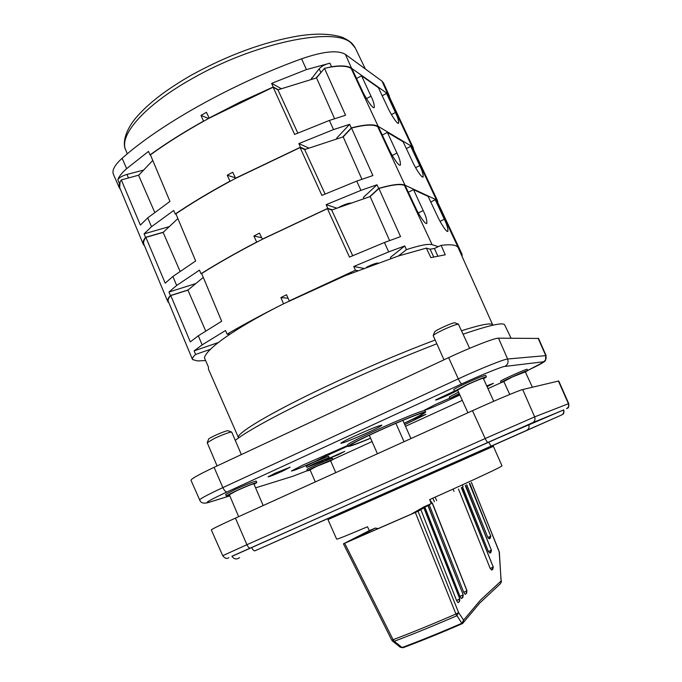 <?xml version="1.0" encoding="UTF-8"?>
<svg xmlns="http://www.w3.org/2000/svg" width="682" height="682" viewBox="0 0 682 682"><rect width="100%" height="100%" fill="white"/><g stroke="black" fill="none" stroke-linecap="round" stroke-linejoin="round"><path stroke-width="1.02" d="M480.128 602.675L500.315 583.809L501.466 581.772L501.159 580.928L480.409 600.169L463.607 620.091L458.594 612.564L418.04 511.27L343.438 543.81L369.329 530.605L375.202 528.107L351.69 540.11L411.246 514.16L423.897 506.871L431.237 503.606L429.651 499.582L432.115 503.103M429.651 499.582L429.651 499.582C465.218 483.743 494.663 470.111 500.503 466.863L502.012 465.866L493.367 446.318L327.974 519.607L336.644 539.147C337.138 539.436 347.411 535.31 367.479 526.768L369.329 530.605M378.715 528.601L375.202 528.107M453.07 489.079L453.99 491.313M392.568 641.097L400.308 647.252L402.116 647.516L394.281 641.276L392.482 641.029L391.724 640.083L343.43 543.81M391.724 640.074L393.096 639.699L344.674 543.315M431.237 503.606L418.04 511.27M462.106 623.74C441.194 632.819 421.561 640.79 403.215 647.644L402.116 647.516C420.7 640.56 440.598 632.487 461.808 623.28L455.917 614.03L415.364 512.514M393.096 639.699L394.281 641.276C413.727 633.91 434.553 625.411 456.761 615.769L458.594 612.564L455.917 614.03C433.582 623.723 412.644 632.282 393.096 639.699M458.466 488.977L490.196 568.507L491.696 570.033M462.541 486.863L488.414 551.585L489.983 553.068M466.71 484.714L487.852 537.51L489.19 538.865L490.486 536.24L487.852 537.51M471.373 482.413L499.139 551.406L501.159 580.928M420.837 509.59L456.573 600.518L458.014 602.658L458.952 602.027L459.677 598.873L456.573 600.518M424.895 507.212L460.009 596.435L461.475 598.523L462.336 597.952L463.095 594.815L460.009 596.435M429.2 504.748L463.734 592.343L465.218 594.372L466.002 593.86L466.786 590.748L463.734 592.343M463.01 623.143L462.14 623.749L461.808 623.28L463.607 620.091L463.01 623.143L462.149 623.723C441.169 632.845 421.502 640.833 403.113 647.704M432.379 503.248L466.914 590.552L466.641 593.161M466.36 593.511L466.872 590.655L432.286 503.307M428.091 505.703L463.163 594.73L428.16 505.652M462.703 597.577L463.163 594.73L428.006 505.754M424.059 508.064L459.685 598.643M501.381 581.465L500.827 578.788M499.343 552.267L500.98 579.197M469.583 483.385L490.708 536.095L469.77 483.274M489.974 538.413L490.708 536.095L469.352 483.495M465.491 485.49L491.347 550.11L465.67 485.388M490.111 552.983L491.168 550.238L488.414 551.585M490.597 552.701L491.347 550.11L465.303 485.593M461.484 487.57L493.197 566.964L461.646 487.477M491.969 569.862L493.043 567.083L490.196 568.507M492.523 569.521L493.197 566.964L461.322 487.656M462.677 485.661L463.018 486.65M434.451 501.807L432.831 498.167M435.125 497.144L436.659 500.597M402.857 420.368L410.956 438.577M404.051 441.706L395.884 423.317M377.436 453.769L369.277 435.261M461.629 330.719C481.279 324.47 491.654 322.569 492.754 324.999L458.244 247.873C456.966 244.957 451.254 244.113 441.101 245.341L445.252 254.787L430.862 257.643L426.344 248.103L398.45 255.963L345.237 275.647L283.542 303.788C262.553 314.334 243.738 324.453 227.106 334.154L230.022 334.18L237.873 329.125L233.636 331.81M345.237 275.647L351.784 272.979M366.575 267.191L367.402 266.773C371.852 264.625 375.347 263.363 377.896 262.988M297.812 133.084L277.932 89.819L273.124 87.202L209.204 118.148L206.441 112.351L201.011 115.36L208.539 118.515M143.621 170.091L126.954 174.422C122.121 175.896 119.077 177.67 117.833 179.75L119.316 183.168L120.1 182.051L119.64 187.499L143.314 244.335L144.575 245.921M138.838 175.129L125.795 178.71L138.838 175.129L152.785 160.44M310.864 79.641L319.176 68.771C321.878 66.043 325.459 64.185 329.926 63.196L331.554 66.751C341.23 65.276 347.905 65.787 351.571 68.294L387.666 93.792L389.209 95.599L389.567 97.296M277.932 89.819L316.056 78.038L322.398 70.834L316.542 77.884L334.521 118.591M413.582 149.699L413.326 147.934L388.817 95.702L386.541 93.425L395.407 112.479C397.785 117.313 398.851 120.927 398.603 123.314C396.967 124.508 389.516 111.771 387.632 107.287L378.374 87.663L361.545 75.796L370.991 96.179C373.489 101.251 374.563 105.062 374.222 107.603C372.338 109.026 364.035 95.045 362.04 90.203L352.142 69.172L351.196 68.498C347.24 65.83 339.883 65.446 329.15 67.347L331.554 66.751M150.526 155.061L150.04 154.908C165.573 143.646 183.39 132.385 203.5 121.132L203.671 121.2C183.654 132.41 165.914 143.621 150.432 154.84L169.954 201.429L147.755 217.839L140.373 225.094L121.294 179.886L120.1 182.051M203.5 121.132L201.011 115.36M117.833 179.75C118.949 176.51 121.882 172.81 126.656 168.65L148.488 151.404L150.04 154.908M389.209 95.599L383.591 83.042L382.005 81.149L345.382 54.381C337.905 49.846 323.311 51.321 301.597 58.805C232.264 83.835 159.938 124.491 122.129 158.284C114.695 164.967 111.788 170.304 113.4 174.294L119.282 187.738L119.316 183.168M281.393 88.754L271.649 83.374L306.431 69.581L329.926 63.196M382.295 135.062L387.367 132.393L396.933 153.024C399.567 158.377 400.709 162.427 400.351 165.18C398.45 166.544 390.607 153.271 388.578 148.42L378.578 127.159L377.683 126.63C373.318 124.226 364.597 124.704 351.52 128.063L372.892 175.555L356.737 181.105L321.895 195.393L300.097 147.559L235.64 178.343L232.733 172.248L227.234 175.197L230.039 181.335C209.766 192.298 191.719 203.125 175.896 213.824L195.657 260.984L172.887 276.474L165.206 283.149L145.888 237.396L163.126 232.417L177.883 218.564M235.196 177.763L227.234 175.197M154.746 212.392L138.617 175.359M120.407 189.349L119.282 187.738M316.056 78.038L316.542 77.884M337.01 138.898L336.669 138.165L349.627 124.346L333.524 129.589L329.372 120.45L294.641 134.431L273.124 87.202M317.232 145.419L321.052 144.158M209.033 118.071L240.439 101.916L273.235 86.998L278.239 89.726M271.649 83.374L273.235 86.998M169.298 226.62L144.09 233.858L151.489 226.714L173.714 210.491L175.265 214.029L176.05 214.208M125.795 178.71L121.294 179.886M361.545 75.796L356.541 78.507M386.541 93.425L382.184 95.753M329.15 67.347L324.462 68.336L322.398 70.834M324.462 68.336L345.561 115.232L329.372 120.45M348.604 204.106L349.815 203.117M325.084 194.02L304.649 149.563L343.191 136.869L361.878 179.178M209.204 118.148L203.671 121.2M308.997 148.13L298.852 143.587L333.524 129.589M408.339 192.264L413.497 189.639L423.181 210.533C425.96 216.177 427.162 220.482 426.796 223.457C424.877 224.77 417.478 212.179 415.423 207.337L405.313 185.828L404.486 185.444C400.411 183.722 391.886 184.745 378.902 188.513L400.547 236.62L384.435 242.502L349.474 257.097L327.411 208.649L262.391 239.271L259.467 233.125L253.9 236.015L256.722 242.195C236.185 252.911 217.831 263.354 201.659 273.516L221.667 321.248L198.317 335.791L190.321 341.887L170.764 295.57L187.917 290.131L203.279 277.369M261.479 237.634L253.9 236.015M180.082 271.351L163.126 232.417M163.356 232.204L145.53 237.345L144.09 233.858M145.53 237.345C143.322 240.226 142.581 242.553 143.314 244.335M413.326 147.934L411.945 146.494L378.186 126.366C373.719 123.902 364.759 124.422 351.307 127.926L349.627 124.346M351.307 127.926L342.705 137.031M338.323 207.703L340.403 206.552C345.45 204.08 349.175 202.912 351.571 203.065M363.992 198.709L363.395 197.413L377.01 184.788L360.94 190.363L356.737 181.105M305.255 149.367L300.438 147.235L298.852 143.587M229.817 181.267C209.365 192.324 191.182 203.245 175.265 214.029M300.438 147.235L235.418 178.266M195.836 283.559L168.965 292.024L176.672 285.46L199.468 270.149L201.028 273.729L201.787 273.823M145.888 237.396C143.808 240.158 143.126 242.4 143.825 244.13L167.772 301.615L168.906 302.868M406.344 148.599L410.76 146.298L419.728 165.573C422.235 170.653 423.352 174.481 423.104 177.047C421.442 178.198 414.383 166.067 412.474 161.583L403.122 141.754L387.367 132.393M437.733 202.418L437.622 200.943L412.857 148.156L410.76 146.298M351.52 128.063L343.191 136.869M352.688 255.707L331.699 210.022L370.156 196.552L389.567 240.499M235.64 178.343L230.039 181.335M336.917 208.198L326.158 204.66L360.94 190.363M300.097 147.559L304.649 149.563M363.566 268.341L353.796 266.483L355.416 270.234L289.279 300.924L286.525 294.752L280.89 297.574L283.533 303.788C265.827 312.731 250.601 321.179 237.873 329.125M288.077 298.222L280.89 297.574M205.717 331.009L187.917 290.131M188.155 289.935L170.423 295.553L168.965 292.024M170.423 295.553C168.07 298.145 167.184 300.165 167.772 301.615M437.622 200.943L436.386 199.826L404.997 185.189C400.828 183.424 392.065 184.498 378.706 188.411L377.01 184.788M378.706 188.411L369.67 196.723M332.296 209.817L327.761 208.36L326.158 204.66M256.509 242.153C235.802 252.962 217.302 263.491 201.028 273.729M327.761 208.36L262.186 239.22M218.325 342.535L194.123 350.863L202.145 344.887L225.52 330.523L227.106 334.154M170.764 295.57C168.548 298.051 167.721 299.995 168.292 301.401L192.52 359.55L197.499 360.914L205.623 360.582M430.768 202L435.244 199.741L444.314 219.246C446.94 224.583 448.125 228.632 447.869 231.403C446.207 232.502 439.523 220.959 437.588 216.467L428.143 196.442L413.497 189.639M461.944 256.151L462.174 254.522L437.145 201.173L435.244 199.741M378.902 188.513L370.156 196.552M262.391 239.271L256.722 242.195M353.796 266.483L388.689 251.88L404.724 245.963L390.436 257.37L390.931 258.435M327.411 208.649L331.699 210.022M230.022 334.18C221.318 340.003 214.796 345.041 210.457 349.295L195.598 354.435L194.123 350.863M195.598 354.435C193.1 356.729 192.068 358.434 192.52 359.55M462.174 254.522L460.827 253.644M437.81 256.091L434.391 248.487L430.086 249.203L433.743 256.969M441.101 245.341L438.33 246.645L432.124 244.71C428.262 243.653 419.694 245.298 406.438 249.638L404.724 245.963M355.416 270.234L357.666 270.643M406.438 249.638L398.45 255.963M210.457 349.295C206.953 352.756 204.932 355.595 204.421 357.811L208.419 367.018L208.522 369.329L238.504 437.673C235.554 433.795 269.62 413.207 324.001 387.47C363.37 368.911 400.385 353.106 435.065 340.054M434.391 248.487L438.33 246.645M426.344 248.103L430.086 249.203M469.625 348.297L458.389 324.155C455.883 324.419 450.717 326.363 442.899 329.977C437.273 332.68 434.042 334.555 433.189 335.595L443.991 359.806M454.954 322.85L454.741 322.799C452.746 322.398 435.082 330.429 434.596 331.955L434.545 332.074M241.351 454.579L231.761 432.166L230.729 432.132C227.012 433.01 221.565 435.116 214.395 438.424L207.217 442.72L217.089 465.934M228.24 430.751L227.438 430.76C223.943 431.263 209.076 437.853 208.683 439.08L208.641 439.174M314.214 463.615L329.167 457.571L321.742 461.382L306.849 467.4L314.214 463.615M306.849 467.4L306.252 466.096L313.635 462.294L328.622 456.249L329.167 457.571M370.599 438.27C356.677 444.05 349.167 446.753 348.067 446.386C348.673 445.124 357.837 440.393 375.569 432.192C399.43 421.212 426.114 410.504 425.619 412.022C425.133 413.096 417.998 416.89 404.204 423.386M348.067 446.386L347.445 445.022C348.033 443.743 357.197 438.995 374.938 430.785C398.808 419.788 425.517 409.098 425.031 410.641L425.619 412.022M310.148 470.051L307.548 470.836C306.568 470.597 328.434 460.802 332.322 459.736L330.685 461.006M307.548 470.836L306.994 469.608C306.005 469.361 327.906 459.54 331.802 458.492L332.501 458.381L333.012 459.625M229.459 495.03L226.313 495.891L235.478 491.1C247.455 485.729 254.574 482.89 256.833 482.575L254.071 484.288M226.313 495.891L225.657 494.424L234.83 489.616C246.824 484.229 253.96 481.39 256.227 481.1L256.833 482.575M454.408 391.093L435.491 399.984C436.258 400.163 440.956 398.314 449.574 394.435L457.775 390.334L454.476 391.238L466.957 384.708C478.218 379.627 484.697 377.044 486.385 376.958L483.504 378.808M454.476 391.238L453.76 389.712C454.11 389.047 458.27 386.856 466.249 383.148C477.519 378.058 484.015 375.475 485.712 375.407L486.385 376.958M503.921 381.698L501.193 382.525C500.102 382.227 525.711 370.641 527.663 370.556L525.413 372.057M501.193 382.525L500.588 381.255C499.48 380.94 525.131 369.329 527.092 369.26L527.842 370.573M283.183 470.853C274.198 474.877 269.16 476.863 268.069 476.82L275.034 473.231L290.157 467.144L283.183 470.853M338.195 454.766L325.408 459.898L344.717 451.382L338.195 454.766M459.881 394.997L442.968 402.764C432.226 407.597 425.994 410.104 424.255 410.274L435.713 404.349L449.864 398.118M325.638 454.851L326.132 455.943L314.896 461.578C301.674 467.52 293.84 470.665 291.393 471.015L302.825 465.107L347.641 445.465M347.905 446.028L326.132 455.943M367.513 432.678C352.415 439.472 343.532 443.019 340.855 443.3C341.196 442.575 345.936 440.095 355.083 435.858C370.386 428.969 379.328 425.398 381.911 425.15C381.502 425.918 376.703 428.424 367.513 432.678M412.26 419.532L425.969 414.341L404.767 424.664M321.043 461.586L308.972 466.471L314.948 463.402L327.053 458.509L321.043 461.586M459.685 394.554L452.285 397.325L459.284 393.667M370.556 438.159C358.016 443.343 351.281 445.747 350.352 445.38C350.957 444.178 359.593 439.719 376.259 432.013C398.663 421.706 423.744 411.638 423.334 413.036C422.976 413.983 416.583 417.401 404.153 423.283M310.071 469.872L316.678 466.335L330.608 460.827M229.348 494.765L236.475 490.793C246.5 486.3 252.468 483.913 254.377 483.649L253.96 484.032M457.648 390.044L467.52 384.605C476.948 380.36 482.379 378.195 483.811 378.109L483.376 378.527M503.828 381.502L512.497 376.907L525.319 371.861M235.264 440.35C248.086 430.436 277.182 414.639 322.56 392.951C362.466 374.162 400.539 357.786 436.761 343.813M463.189 334.137C489.412 325.212 503.239 322.134 504.663 324.896L511.065 338.212M459.736 394.665L449.975 398.356L449.31 396.941L458.577 392.107M543.426 361.801C545.873 360.386 546.657 358.323 545.762 355.629L545.498 360.582L544.057 361.912L527.766 370.403C539.709 364.674 544.927 361.81 543.426 361.801L504.833 366.43C503.052 366.123 479.463 375.663 461.833 383.872L227.055 491.961C208.794 500.52 203.074 503.887 209.886 502.054L229.808 495.857M293.115 476.172L255.597 487.852L293.115 476.172L307.454 470.631L292.962 476.232M486.718 385.884L493.461 383.318L487.093 386.694M449.975 398.356L459.233 393.557M214.088 467.332C198.863 474.536 191.165 478.858 190.994 480.298L199.69 499.949C199.979 498.781 207.703 494.672 222.869 487.604L214.088 467.332L448.62 357.641C470.716 347.257 494.876 337.871 498.508 338.17L538.541 338.434L546.154 355.706M239.57 557.62C236.688 559.743 234.139 559.3 231.914 556.29L488.227 442.277L563.69 409.891M563.724 409.959L532.395 422.823L487.945 442.388L231.94 556.35M235.418 518.124C219.826 525.225 211.795 529.164 211.318 529.94L222.724 555.702L246.918 544.705L235.418 518.124L472.481 410.692C495.132 400.411 519.445 390.189 522.693 389.55L558.754 380.982L568.728 403.599L534.654 416.881L485.183 438.535L246.918 544.705C248.069 547.1 249.169 548.217 250.217 548.047M327.974 519.607L329.116 518.022L490.571 446.454C492.276 445.551 493.205 445.508 493.367 446.318M423.974 508.116L459.736 598.787L459.336 601.609M490.511 552.752L489.898 553.128M492.268 569.709L491.628 570.084M191.889 78.788C144.746 105.164 118.694 135.224 125.693 149.887C123.024 145.377 123.416 133.297 135.207 118.694C147.133 104.303 165.845 89.794 191.335 75.173C228.231 54.935 263.943 41.858 298.477 35.941C316.218 33.188 330.813 33.631 342.253 37.28C351.17 41.517 352.986 44.023 355.348 48.115L351.025 42.932C334.095 26.487 254.139 42.906 191.889 78.788M126.954 174.422L128.446 177.84M311.529 78.072L312.075 79.265M320.787 72.326L319.176 68.771M126.656 168.65L122.129 158.284M306.431 69.581L301.597 58.805M345.382 54.381L351.571 68.294M382.005 81.149L387.666 93.792M395.407 112.479L391.451 114.576M366.49 98.592L370.991 96.179M151.489 226.714L147.755 217.839M411.945 146.494L387.316 93.971M378.186 126.366L351.196 68.498M419.728 165.573L415.619 167.687M392.244 155.47L396.933 153.024M176.672 285.46L172.887 276.474M436.386 199.826L411.493 146.732M404.997 185.189L377.683 126.63M444.314 219.246L440.069 221.369M418.313 212.989L423.181 210.533M202.145 344.887L198.317 335.791M461.083 253.73L435.926 200.056M432.124 244.71L404.486 185.444M388.689 251.88L384.435 242.502M231.906 556.256L528.695 424.443M563.434 410.018L528.703 424.46C529.607 427.103 528.874 429.097 526.487 430.461L561.576 415.014C563.571 413.88 564.193 412.209 563.434 410.018L563.699 409.916C564.261 412.576 563.801 414.127 562.309 414.588M488.713 442.064C489.932 444.63 490.852 445.926 491.475 445.96L526.487 430.461M561.576 415.014L491.833 445.943M328.579 518.294L254.932 550.817C253.883 550.988 252.783 549.863 251.632 547.433M254.932 550.817L491.475 445.96M332.935 459.429L372.057 441.569L332.935 459.429M405.5 426.301L462.311 400.36L405.5 426.301M487.98 388.638L501.321 382.551L487.98 388.646M209.886 502.054L208.914 502.37C203.85 503.921 200.781 503.111 199.69 499.949M227.055 491.961C225.691 492.037 224.293 490.588 222.869 487.604L458.304 378.868L448.62 357.641M461.833 383.872C460.998 383.685 459.821 382.014 458.304 378.868C480.298 368.672 504.177 359.09 507.621 359.013L498.508 338.17M504.833 366.43C507.749 364.725 508.678 362.253 507.621 359.013L545.762 355.629L538.124 338.289M487.945 442.388C487.323 442.354 486.402 441.066 485.183 438.535L472.481 410.692M532.395 422.823C534.756 421.476 535.506 419.498 534.654 416.881L522.693 389.55M566.52 408.646C568.498 407.529 569.129 405.884 568.413 403.71L558.396 381.008M402.994 647.747L400.394 647.32M375.373 528.038L351.921 540.008M471.441 482.379L499.505 552.667M479.668 603.144L463.555 622.368M432.448 503.205L466.914 590.544M462.984 597.193L463.206 594.627M424.11 508.022L459.77 598.694L459.608 601.192M490.239 538.226L490.869 535.933M489.19 538.865L489.932 538.439M490.861 552.497L491.5 549.948M492.771 569.317L493.325 566.793M125.693 149.887L127.304 153.842M355.348 48.115L365.339 68.967M483.206 378.16L493.717 401.272M434.596 331.955L433.189 335.595M457.477 389.678L467.912 412.763M454.834 322.808L458.509 324.172M253.815 483.7L263.167 505.55M208.683 439.08L207.26 442.533M229.203 494.433L238.649 516.658M228.146 430.717L231.599 432.064M330.506 460.589L335.766 472.652M309.969 469.634L315.297 481.927M209.758 502.114L229.817 495.874M228.82 557.637C226.91 559.112 224.872 558.464 222.724 555.702M567.074 408.348C568.507 408.254 569.061 406.677 568.728 403.599M525.2 371.605L532.378 387.231M503.708 381.247L509.744 394.46"/></g></svg>
